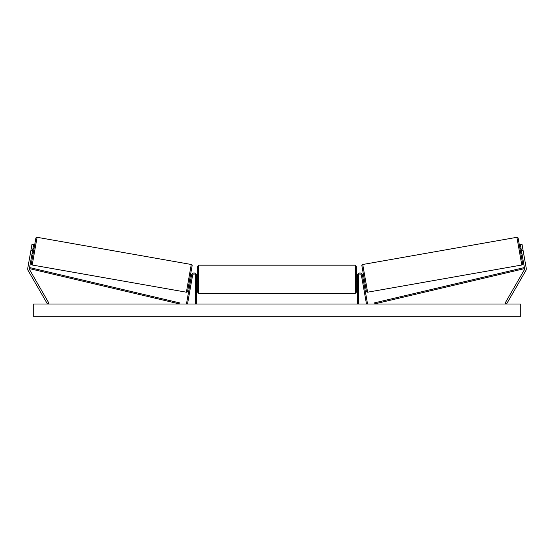 <?xml version="1.0" encoding="UTF-8"?>
<svg xmlns="http://www.w3.org/2000/svg" width="554" height="554" viewBox="0 0 554 554"><rect width="100%" height="100%" fill="white"/><g stroke="black" fill="none" stroke-linecap="round" stroke-linejoin="round"><path stroke-width="0.83" d="M196.601 304.001L196.601 275.442A2.541 2.541 0 0 0 191.566 274.999L186.483 303.821L187.522 304.001L192.605 275.186A1.482 1.482 0 0 1 195.548 275.442L195.548 304.001M33.662 244.543L29.417 268.6A1.69 1.69 0 0 0 29.618 269.743L48.911 303.156L47.443 304.001L28.15 270.587A3.386 3.386 0 0 1 27.748 268.309L31.994 244.245L33.662 244.543M32.561 250.789L30.892 250.498M521.439 250.789L524.583 268.6A1.69 1.69 0 0 1 524.382 269.743L505.089 303.156L506.557 304.001L525.85 270.587A3.386 3.386 0 0 0 526.252 268.309L522.006 244.245L520.338 244.543L521.439 250.789L523.108 250.498M357.399 304.001L357.399 275.442A2.541 2.541 0 0 1 362.434 274.999L367.517 303.821L366.478 304.001L361.395 275.186A1.482 1.482 0 0 0 358.452 275.442L358.452 304.001M198.72 293.322L197.66 292.263L197.66 266.239L198.72 265.179L198.72 293.322L355.28 293.322L355.28 265.179L356.34 266.239L356.34 292.263L355.28 293.322M196.601 281.086L196.601 277.416M357.399 281.086L357.399 277.416M37.083 237.299L32.201 265.013A1.06 1.06 0 0 1 31.343 263.787L35.858 238.158A1.06 1.06 0 0 1 37.083 237.299L191.268 264.487A1.06 1.06 0 0 1 192.127 265.712L187.605 291.342A1.06 1.06 0 0 1 186.386 292.2L191.268 264.487M32.201 265.013L186.386 292.2M32.097 253.393L33.143 253.58M33.018 248.185L34.057 248.372M32.243 252.596L32.88 248.981M189.406 281.134L190.451 281.314M190.59 280.518L191.227 276.903M190.327 275.927L191.365 276.107M520.303 304.001L33.697 304.001L33.697 316.701L520.303 316.701L520.303 304.001M516.917 237.299A1.06 1.06 0 0 1 518.142 238.158L522.657 263.787A1.06 1.06 0 0 1 521.799 265.013L367.614 292.2L362.731 264.487L516.917 237.299L521.799 265.013M367.614 292.2A1.06 1.06 0 0 1 366.395 291.342L361.873 265.712A1.06 1.06 0 0 1 362.731 264.487M521.903 253.393L520.857 253.58M520.982 248.185L519.943 248.372M521.757 252.596L521.12 248.981M364.594 281.134L363.549 281.314M363.673 275.927L362.635 276.107M363.41 280.518L362.773 276.903M29.417 268.6L179.752 304.001L179.995 302.976L29.66 267.575L29.417 268.6M524.583 268.6L374.248 304.001L374.005 302.976L524.34 267.575L524.583 268.6M198.72 265.179L355.28 265.179M197.66 276.605L196.601 276.605M196.601 281.896L197.66 281.896M356.34 276.605L357.399 276.605M356.34 281.896L357.399 281.896"/></g></svg>
